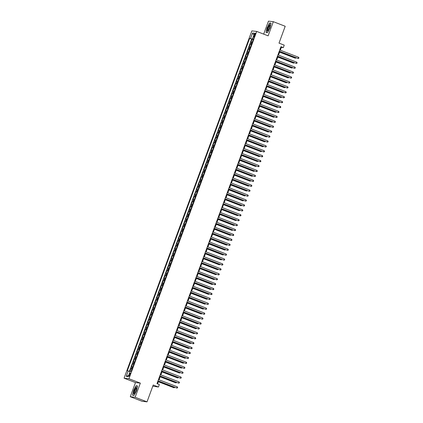 <?xml version="1.0" encoding="UTF-8"?>
<svg xmlns="http://www.w3.org/2000/svg" width="423" height="423" viewBox="0 0 423 423"><rect width="100%" height="100%" fill="white"/><g stroke="black" fill="none" stroke-linecap="round" stroke-linejoin="round"><path stroke-width="0.63" d="M130.062 374.752A1.681 0.412 -68.9 0 0 130.247 373.139A1.681 0.412 -68.9 0 0 129.221 374.656A1.681 0.412 -68.9 0 0 129.036 376.274A1.681 0.412 -68.9 0 0 130.062 374.752M152.793 386.173L158.451 387.019L159.355 384.56L156.975 383.64L280.957 46.683L283.331 47.598L284.235 45.139L279.011 43.125L285.208 26.274L273.332 21.689L268.462 21.15L263.688 34.12M130.279 396.726L142.154 401.311L147.024 401.85L135.143 397.266L140.346 383.122L128.946 378.722L124.076 378.183L135.482 382.582L130.279 396.726L135.143 397.266M128.946 378.722L256.724 31.434L251.854 30.895L124.076 378.183M252.177 42.332L251.003 42.099L252.092 39.149L253.192 39.572M251.458 44.299L250.279 44.066L251.384 44.494M250.279 44.066L249.195 47.016L250.368 47.254M248.56 52.172L247.386 51.939L248.47 48.983L249.575 49.412M246.752 57.089L245.573 56.856L246.662 53.906L247.767 54.329M244.938 62.012L243.764 61.774L244.848 58.823L245.953 59.252M243.13 66.929L241.956 66.697L243.04 63.741L244.145 64.169M241.322 71.847L240.142 71.614L241.232 68.663L242.337 69.086M239.508 76.769L238.334 76.531L239.423 73.581L240.523 74.009M237.7 81.687L236.526 81.454L237.61 78.498L238.715 78.927M235.891 86.604L234.717 86.371L235.801 83.421L236.906 83.844M234.078 91.527L232.904 91.289L233.993 88.338L235.098 88.767M232.269 96.444L231.095 96.211L232.179 93.256L233.285 93.684M230.461 101.361L229.287 101.129L230.371 98.178L231.476 98.601M228.653 106.284L227.474 106.046L228.563 103.096L229.668 103.524M226.839 111.201L225.665 110.969L226.749 108.013L227.854 108.441M225.031 116.119L223.857 115.886L224.941 112.936L226.046 113.359M223.222 121.041L222.043 120.804L223.133 117.853L224.238 118.281M221.409 125.959L220.235 125.726L221.324 122.77L222.424 123.199M219.6 130.876L218.427 130.644L219.511 127.693L220.616 128.116M217.792 135.799L216.618 135.561L217.702 132.611L218.807 133.039M215.984 140.716L214.805 140.484L215.894 137.528L216.999 137.956M214.17 145.634L212.996 145.401L214.08 142.451L215.185 142.874M212.362 150.556L211.188 150.318L212.272 147.368L213.377 147.796M210.554 155.474L209.374 155.241L210.464 152.285L211.569 152.714M208.74 160.391L207.566 160.158L208.65 157.208L209.755 157.631M206.932 165.314L205.758 165.076L206.842 162.125L207.947 162.554M205.123 170.231L203.949 169.998L205.033 167.043L206.138 167.471M203.31 175.148L202.136 174.916L203.225 171.965L204.33 172.388M201.501 180.071L200.328 179.833L201.411 176.883L202.517 177.311M199.693 184.988L198.519 184.756L199.603 181.8L200.708 182.228M197.885 189.906L196.706 189.673L197.795 186.723L198.9 187.146M196.071 194.829L194.897 194.591L195.981 191.64L197.086 192.068M194.263 199.746L193.089 199.513L194.173 196.558L195.278 196.986M192.454 204.663L191.275 204.431L192.365 201.48L193.47 201.903M190.641 209.586L189.467 209.348L190.556 206.398L191.656 206.826M188.832 214.503L187.659 214.271L188.743 211.315L189.848 211.743M187.024 219.421L185.85 219.188L186.934 216.238L188.039 216.661M185.211 224.343L184.037 224.105L185.126 221.155L186.231 221.583M183.402 229.261L182.228 229.028L183.312 226.072L184.417 226.501M181.594 234.178L180.42 233.945L181.504 230.995L182.609 231.418M179.786 239.101L178.606 238.863L179.696 235.912L180.801 236.341M177.972 244.018L176.798 243.785L177.882 240.83L178.987 241.258M176.164 248.936L174.99 248.703L176.074 245.752L177.179 246.175M174.355 253.858L173.181 253.62L174.265 250.67L175.371 251.098M172.542 258.776L171.368 258.543L172.457 255.587L173.557 256.015M170.733 263.693L169.56 263.46L170.643 260.51L171.749 260.933M168.925 268.616L167.751 268.378L168.835 265.427L169.94 265.856M167.117 273.533L165.938 273.3L167.027 270.345L168.132 270.773M165.303 278.45L164.129 278.218L165.213 275.267L166.318 275.69M163.495 283.373L162.321 283.135L163.405 280.185L164.51 280.613M161.686 288.29L160.507 288.052L161.597 285.102L162.702 285.53M159.873 293.208L158.699 292.975L159.788 290.025L160.888 290.448M158.065 298.13L156.891 297.892L157.975 294.942L159.08 295.37M156.256 303.048L155.082 302.81L156.166 299.859L157.271 300.288M154.443 307.965L153.269 307.733L154.358 304.782L155.463 305.205M152.634 312.888L151.46 312.65L152.544 309.699L153.649 310.128M150.826 317.805L149.652 317.567L150.736 314.617L151.841 315.045M149.018 322.723L147.839 322.49L148.928 319.539L150.033 319.962M147.204 327.645L146.03 327.407L147.114 324.457L148.219 324.885M145.396 332.563L144.222 332.325L145.306 329.374L146.411 329.803M143.587 337.48L142.408 337.247L143.497 334.297L144.603 334.72M141.774 342.403L140.6 342.165L141.689 339.214L142.789 339.643M139.965 347.32L138.792 347.082L139.876 344.132L140.981 344.56M138.157 352.237L136.983 352.005L138.067 349.054L139.172 349.477M136.349 357.16L135.17 356.922L136.259 353.972L137.364 354.4M134.535 362.077L133.361 361.839L134.445 358.889L135.55 359.317M132.727 366.995L131.553 366.762L132.637 363.812L133.742 364.235M254.318 34.697L253.916 35.781A1.629 0.397 -68.9 0 0 253.742 37.346A1.629 0.397 -68.9 0 0 254.736 35.87L255.132 34.792A1.629 0.397 -68.9 0 0 255.312 33.227A1.629 0.397 -68.9 0 0 254.318 34.697L255.058 34.987M253.113 38.916L253.002 39.223L249.655 38.329L127.307 370.86L128.227 370.966L126.234 376.375L128.238 376.597L130.226 371.188L131.146 371.288L253.493 38.757L252.573 38.652L253.388 39.053M250.575 38.43L252.568 33.02L254.567 33.243L252.573 38.652M252.092 39.149L251.648 39.096L129.406 371.346M132.002 368.962L130.829 368.729L129.813 371.484M132.637 363.812L133.811 364.044M134.445 358.889L135.624 359.127M136.259 353.972L137.433 354.204M138.067 349.054L139.241 349.287M139.876 344.132L141.049 344.37M141.689 339.214L142.863 339.447M143.497 334.297L144.671 334.53M145.306 329.374L146.48 329.612M147.114 324.457L148.293 324.69M148.928 319.539L150.102 319.772M150.736 314.617L151.91 314.855M152.544 309.699L153.723 309.932M154.358 304.782L155.532 305.015M156.166 299.859L157.34 300.097M157.975 294.942L159.148 295.175M159.788 290.025L160.962 290.257M161.597 285.102L162.77 285.34M163.405 280.185L164.579 280.417M165.213 275.267L166.392 275.5M167.027 270.345L168.201 270.583M168.835 265.427L170.009 265.66M170.643 260.51L171.823 260.742M172.457 255.587L173.631 255.825M174.265 250.67L175.439 250.902M176.074 245.752L177.248 245.985M177.882 240.83L179.061 241.068M179.696 235.912L180.87 236.145M181.504 230.995L182.678 231.228M183.312 226.072L184.491 226.31M185.126 221.155L186.3 221.388M186.934 216.238L188.108 216.47M188.743 211.315L189.916 211.553M190.556 206.398L191.73 206.63M192.365 201.48L193.538 201.713M194.173 196.558L195.347 196.795M195.981 191.64L197.16 191.873M197.795 186.723L198.969 186.955M199.603 181.8L200.777 182.038M201.411 176.883L202.591 177.115M203.225 171.965L204.399 172.198M205.033 167.043L206.207 167.281M206.842 162.125L208.016 162.358M208.65 157.208L209.829 157.441M210.464 152.285L211.637 152.523M212.272 147.368L213.446 147.601M214.08 142.451L215.259 142.683M215.894 137.528L217.068 137.766M217.702 132.611L218.876 132.843M219.511 127.693L220.684 127.926M221.324 122.77L222.498 123.008M223.133 117.853L224.306 118.086M224.941 112.936L226.115 113.168M226.749 108.013L227.928 108.251M228.563 103.096L229.737 103.328M230.371 98.178L231.545 98.411M232.179 93.256L233.359 93.494M233.993 88.338L235.167 88.571M235.801 83.421L236.975 83.654M237.61 78.498L238.784 78.736M239.423 73.581L240.597 73.814M241.232 68.663L242.405 68.896M243.04 63.741L244.214 63.979M244.848 58.823L246.027 59.056M246.662 53.906L247.836 54.139M248.47 48.983L249.644 49.221M253.282 39.334L253.002 39.223M158.451 387.019L153.221 385.004L147.024 401.85M256.724 31.434L268.124 35.833L273.332 21.689M280.317 50.21L281.358 47.381L283.331 47.598M157.552 383.867L158.572 381.097M159.053 379.791L160.38 376.179M160.862 374.873L162.194 371.262M162.675 369.951L164.002 366.339M164.484 365.033L165.811 361.422M166.292 360.116L167.619 356.504M168.1 355.193L169.433 351.582M169.914 350.276L171.241 346.664M171.722 345.358L173.049 341.747M173.53 340.436L174.863 336.824M175.344 335.518L176.671 331.907M177.152 330.601L178.48 326.99M178.961 325.678L180.288 322.072M180.774 320.761L182.102 317.15M182.583 315.844L183.91 312.232M184.391 310.921L185.718 307.315M186.199 306.003L187.532 302.392M188.013 301.086L189.34 297.475M189.821 296.163L191.148 292.557M191.63 291.246L192.962 287.635M193.443 286.329L194.77 282.717M195.252 281.406L196.579 277.8M197.06 276.489L198.387 272.877M198.868 271.571L200.201 267.96M200.682 266.649L202.009 263.043M202.49 261.731L203.817 258.12M204.298 256.814L205.631 253.203M206.112 251.891L207.439 248.285M207.92 246.974L209.248 243.362M209.729 242.056L211.056 238.445M211.542 237.134L212.869 233.528M213.351 232.216L214.678 228.605M215.159 227.299L216.486 223.688M216.967 222.376L218.3 218.77M218.781 217.459L220.108 213.848M220.589 212.542L221.916 208.93M222.398 207.619L223.73 204.013M224.211 202.702L225.538 199.09M226.019 197.784L227.347 194.173M227.828 192.862L229.155 189.255M229.641 187.944L230.969 184.333M231.45 183.027L232.777 179.415M233.258 178.104L234.585 174.498M235.066 173.187L236.399 169.575M236.88 168.269L238.207 164.658M238.688 163.347L240.015 159.741M240.497 158.429L241.829 154.818M242.31 153.512L243.637 149.901M244.119 148.589L245.446 144.983M245.927 143.672L247.254 140.061M247.735 138.755L249.068 135.143M249.549 133.832L250.876 130.226M251.357 128.915L252.684 125.303M253.166 123.997L254.498 120.386M254.979 119.075L256.306 115.468M256.787 114.157L258.115 110.546M258.596 109.24L259.923 105.628M260.409 104.317L261.737 100.711M262.218 99.4L263.545 95.788M264.026 94.482L265.353 90.871M265.834 89.56L267.167 85.954M267.648 84.642L268.975 81.031M269.456 79.725L270.783 76.114M271.265 74.802L272.597 71.196M273.078 69.885L274.405 66.274M274.887 64.968L276.214 61.356M276.695 60.045L278.022 56.439M278.503 55.127L279.836 51.516M280.782 47.159L281.358 47.381M251.648 39.096L249.655 38.329M130.829 368.729L131.934 369.157M128.227 370.966L130.083 371.568M253.869 35.135L252.568 33.02M126.234 376.375L128.65 375.476M267.077 27.654L266.062 32.481L267.532 32.645L270.011 27.976L271.021 23.149L269.557 22.985L267.214 27.707M140.346 383.122L135.482 382.582M134.049 395.431L136.529 390.762L137.544 385.935L136.079 385.771L133.599 390.44L132.584 395.267L134.049 395.431M270.212 23.239L269.557 22.985M134.112 395.309L132.759 395.156L133.599 390.44M136.729 386.025L136.079 385.771M279.259 51.294L298.088 58.469L279.286 51.215M298.538 57.242L298.924 57.835L298.744 58.326L298.088 58.469L298.538 57.242L279.74 49.988M279.603 52.151L295.127 58.141L295.661 57.623M279.629 52.071L295.455 58.178L296.185 57.829M269.493 27.95A3.416 0.835 -68.9 0 0 270.086 25.116A3.416 0.835 -68.9 0 0 267.78 27.759A3.416 0.835 -68.9 0 0 267.87 30.847A3.416 0.835 -68.9 0 0 269.493 27.95M270.075 25.66A2.586 0.629 -68.9 0 0 270.001 25.607A2.586 0.629 -68.9 0 0 268.425 27.95A2.586 0.629 -68.9 0 0 268.14 30.43A2.586 0.629 -68.9 0 0 268.23 30.44M266.702 32.55L266.236 32.37L267.22 27.696L269.62 23.175L270.984 23.323M267.595 32.523L266.236 32.37M136.603 387.917A3.416 0.835 -68.9 0 0 136.603 387.902A3.416 0.835 -68.9 0 0 135 388.97A3.416 0.835 -68.9 0 0 133.71 393.358A3.416 0.835 -68.9 0 0 134.392 393.633A3.416 0.835 -68.9 0 0 135.931 390.952A3.416 0.835 -68.9 0 0 136.603 387.917M136.597 388.446A2.586 0.629 -68.9 0 0 136.523 388.393A2.586 0.629 -68.9 0 0 135.228 390.032A2.586 0.629 -68.9 0 0 134.498 392.867A2.586 0.629 -68.9 0 0 134.662 393.216A2.586 0.629 -68.9 0 0 134.752 393.226M133.219 395.336L132.759 395.156M133.737 390.482L136.143 385.961L137.507 386.109M277.446 56.217L296.274 63.392L277.477 56.137M296.729 62.16L297.115 62.757L296.93 63.249L296.274 63.392L296.729 62.16L277.927 54.905M275.637 61.134L294.466 68.309L275.669 61.055M294.921 67.077L295.302 67.675L295.122 68.166L294.466 68.309L294.921 67.077L276.119 59.823M273.829 66.051L292.658 73.227L273.855 65.972M293.107 72L293.493 72.592L293.313 73.084L292.658 73.227L293.107 72L274.31 64.745M272.015 70.974L290.85 78.149L272.047 70.895M291.299 76.917L291.685 77.515L291.5 78.006L290.85 78.149L291.299 76.917L272.502 69.663M277.789 57.068L293.319 63.059L293.848 62.546M277.821 56.989L293.647 63.096L294.376 62.747M275.981 61.991L291.505 67.981L292.039 67.463M276.013 61.911L291.838 68.018L292.568 67.664M274.173 66.908L289.697 72.899L290.231 72.381M274.199 66.829L290.025 72.936L290.76 72.587M272.359 71.825L287.889 77.816L288.417 77.298M272.391 71.746L288.216 77.853L288.946 77.504M270.207 75.891L289.036 83.067L270.239 75.812M289.491 81.835L289.871 82.432L289.692 82.924L289.036 83.067L289.491 81.835L270.688 74.58M270.551 76.748L286.075 82.739L286.609 82.221M270.583 76.669L286.408 82.776L287.138 82.422M268.399 80.809L287.228 87.984L268.425 80.73M287.682 86.757L288.063 87.35L287.883 87.841L287.228 87.984L287.682 86.757L268.88 79.503M268.742 81.665L284.267 87.656L284.801 87.138M268.769 81.586L284.594 87.693L285.329 87.344M266.59 85.732L285.419 92.907L266.617 85.652M285.869 91.675L286.255 92.272L286.075 92.764L285.419 92.907L285.869 91.675L267.072 84.42M266.934 86.583L282.458 92.574L282.992 92.055M266.961 86.504L282.786 92.611L283.516 92.262M264.777 90.649L283.606 97.824L264.809 90.57M284.06 96.592L284.441 97.19L284.261 97.681L283.606 97.824L284.06 96.592L265.258 89.338M265.121 91.505L280.65 97.496L281.179 96.978M265.152 91.426L280.978 97.533L281.707 97.179M262.969 95.566L281.797 102.741L262.995 95.487M282.252 101.515L282.633 102.107L282.453 102.599L281.797 102.741L282.252 101.515L263.45 94.26M263.312 96.423L278.836 102.414L279.37 101.895M263.344 96.344L279.164 102.451L279.899 102.102M261.16 100.484L279.989 107.664L261.187 100.41M280.438 106.432L280.824 107.03L280.645 107.521L279.989 107.664L280.438 106.432L261.641 99.178M261.504 101.34L277.028 107.331L277.562 106.813M261.53 101.261L277.356 107.368L278.091 107.019M259.347 105.406L278.181 112.581L259.378 105.327M278.63 111.349L279.016 111.947L278.831 112.439L278.181 112.581L278.63 111.349L259.828 104.095M259.69 106.263L275.22 112.254L275.748 111.735M259.722 106.184L275.547 112.291L276.277 111.936M257.538 110.324L276.367 117.499L257.57 110.244M276.822 116.272L277.202 116.864L277.023 117.356L276.367 117.499L276.822 116.272L258.019 109.018M257.882 111.18L273.406 117.171L273.94 116.653M257.914 111.101L273.739 117.208L274.469 116.859M256.074 116.098L271.598 122.088L272.132 121.57M256.1 116.018L271.926 122.125L272.661 121.776M254.265 121.02L269.789 127.011L270.323 126.493M254.292 120.941L270.117 127.048L270.847 126.694M255.73 115.241L274.559 122.421L255.756 115.167M275.013 121.19L275.394 121.787L275.214 122.279L274.559 122.421L275.013 121.19L256.211 113.935M253.916 120.164L272.75 127.339L253.948 120.084M273.2 126.107L273.586 126.704L273.401 127.196L272.75 127.339L273.2 126.107L254.403 118.852M252.108 125.081L270.937 132.256L252.14 125.002M271.392 131.03L271.772 131.622L271.592 132.113L270.937 132.256L271.392 131.03L252.589 123.775M252.452 125.938L267.976 131.928L268.51 131.41M252.483 125.858L268.309 131.965L269.039 131.616M250.3 129.998L269.128 137.179L250.326 129.924M269.583 135.947L269.964 136.544L269.784 137.036L269.128 137.179L269.583 135.947L250.781 128.692M250.643 130.855L266.167 136.846L266.702 136.328M250.67 130.776L266.495 136.883L267.23 136.534M248.491 134.921L267.32 142.096L248.518 134.842M267.77 140.864L268.156 141.462L267.976 141.954L267.32 142.096L267.77 140.864L248.973 133.61M248.835 135.778L264.359 141.768L264.893 141.25M248.861 135.698L264.687 141.805L265.417 141.451M246.678 139.839L265.507 147.014L246.709 139.759M265.961 145.787L266.347 146.379L266.162 146.871L265.507 147.014L265.961 145.787L247.159 138.533M247.021 140.695L262.551 146.686L263.08 146.168M247.053 140.616L262.879 146.723L263.608 146.374M244.869 144.756L263.698 151.936L244.901 144.682M264.153 150.704L264.534 151.302L264.354 151.794L263.698 151.936L264.153 150.704L245.351 143.45M245.213 145.612L260.737 151.603L261.271 151.085M245.245 145.533L261.07 151.64L261.8 151.291M243.061 149.679L261.89 156.854L243.088 149.599M262.339 155.622L262.725 156.219L262.546 156.711L261.89 156.854L262.339 155.622L243.542 148.367M243.405 150.535L258.929 156.526L259.463 156.008M243.431 150.456L259.257 156.563L259.992 156.209M241.247 154.596L260.082 161.771L241.279 154.517M260.531 160.544L260.917 161.137L260.732 161.628L260.082 161.771L260.531 160.544L241.734 153.29M241.591 155.453L257.121 161.443L257.649 160.925M241.623 155.373L257.448 161.48L258.178 161.131M239.439 159.513L258.268 166.694L239.471 159.439M258.723 165.462L259.103 166.059L258.924 166.551L258.268 166.694L258.723 165.462L239.92 158.207M239.783 160.37L255.307 166.361L255.841 165.842M239.815 160.291L255.64 166.398L256.37 166.049M237.631 164.436L256.46 171.611L237.657 164.357M256.914 170.379L257.295 170.977L257.115 171.468L256.46 171.611L256.914 170.379L238.112 163.125M235.823 169.353L254.651 176.528L235.849 169.274M255.101 175.302L255.487 175.894L255.307 176.386L254.651 176.528L255.101 175.302L236.304 168.047M234.009 174.271L252.838 181.451L234.041 174.197M253.292 180.219L253.673 180.817L253.493 181.308L252.838 181.451L253.292 180.219L234.49 172.965M237.975 165.293L253.499 171.283L254.033 170.765M238.001 165.213L253.826 171.32L254.561 170.966M236.166 170.21L251.69 176.201L252.224 175.682M236.193 170.131L252.018 176.238L252.748 175.889M234.353 175.127L249.882 181.118L250.411 180.6M234.384 175.048L250.21 181.155L250.939 180.806M232.201 179.193L251.029 186.369L232.227 179.114M251.484 185.137L251.865 185.734L251.685 186.226L251.029 186.369L251.484 185.137L232.682 177.882M232.544 180.05L248.068 186.041L248.602 185.523M232.571 179.971L248.396 186.078L249.131 185.723M230.392 184.111L249.221 191.286L230.419 184.031M249.67 190.059L250.056 190.651L249.877 191.143L249.221 191.286L249.67 190.059L230.873 182.805M230.736 184.967L246.26 190.958L246.794 190.44M230.762 184.888L246.588 190.995L247.318 190.646M228.579 189.028L247.413 196.209L228.61 188.949M247.862 194.977L248.248 195.574L248.063 196.066L247.413 196.209L247.862 194.977L229.06 187.722M228.922 189.885L244.452 195.875L244.98 195.357M228.954 189.805L244.78 195.912L245.509 195.563M226.77 193.951L245.599 201.126L226.802 193.871M246.054 199.894L246.435 200.491L246.255 200.983L245.599 201.126L246.054 199.894L227.251 192.639M227.114 194.807L242.638 200.798L243.172 200.28M227.146 194.728L242.971 200.835L243.701 200.481M224.962 198.868L243.791 206.043L224.988 198.789M244.24 204.817L244.626 205.409L244.446 205.901L243.791 206.043L244.24 204.817L225.443 197.562M223.148 203.786L241.982 210.966L223.18 203.706M242.432 209.734L242.818 210.331L242.633 210.823L241.982 210.966L242.432 209.734L223.635 202.48M221.34 208.708L240.169 215.883L221.372 208.629M240.624 214.651L241.004 215.249L240.824 215.741L240.169 215.883L240.624 214.651L221.821 207.397M225.306 199.725L240.83 205.715L241.364 205.197M225.332 199.645L241.158 205.752L241.893 205.404M223.497 204.642L239.021 210.633L239.55 210.115M223.524 204.563L239.349 210.67L240.079 210.321M221.684 209.565L237.208 215.556L237.742 215.037M221.715 209.485L237.541 215.593L238.271 215.238M219.532 213.626L238.361 220.801L219.558 213.546M238.815 219.574L239.196 220.166L239.016 220.658L238.361 220.801L238.815 219.574L220.013 212.32M219.875 214.482L235.4 220.473L235.934 219.955M219.902 214.403L235.727 220.51L236.462 220.161M217.723 218.543L236.552 225.723L217.75 218.464M237.002 224.491L237.388 225.089L237.208 225.581L236.552 225.723L237.002 224.491L218.205 217.237M218.067 219.4L233.591 225.39L234.125 224.872M218.094 219.32L233.919 225.427L234.649 225.078M215.91 223.466L234.739 230.641L215.942 223.386M235.193 229.409L235.574 230.006L235.394 230.498L234.739 230.641L235.193 229.409L216.391 222.154M216.253 224.322L231.783 230.313L232.312 229.795M216.285 224.243L232.111 230.35L232.84 229.996M214.101 228.383L232.93 235.558L214.133 228.304M233.385 234.331L233.766 234.924L233.586 235.415L232.93 235.558L233.385 234.331L214.583 227.077M214.445 229.24L229.969 235.23L230.503 234.712M214.477 229.16L230.297 235.267L231.032 234.918M212.293 233.3L231.122 240.481L212.32 233.221M231.571 239.249L231.957 239.846L231.778 240.338L231.122 240.481L231.571 239.249L212.774 231.994M212.637 234.157L228.161 240.148L228.695 239.63M212.663 234.078L228.489 240.185L229.224 239.836M210.48 238.223L229.314 245.398L210.511 238.144M229.763 244.166L230.149 244.764L229.964 245.255L229.314 245.398L229.763 244.166L210.961 236.912M210.823 239.08L226.353 245.07L226.881 244.552M210.855 239L226.68 245.107L227.41 244.753M208.671 243.14L227.5 250.316L208.703 243.061M227.955 249.089L228.335 249.681L228.156 250.173L227.5 250.316L227.955 249.089L209.152 241.834M209.015 243.997L224.539 249.988L225.073 249.47M209.047 243.918L224.872 250.025L225.602 249.676M206.863 248.058L225.692 255.238L206.889 247.978M226.146 254.006L226.527 254.604L226.347 255.095L225.692 255.238L226.146 254.006L207.344 246.752M207.207 248.914L222.731 254.905L223.265 254.387M207.233 248.835L223.058 254.942L223.793 254.593M205.055 252.98L223.883 260.156L205.081 252.901M224.333 258.924L224.719 259.521L224.534 260.013L223.883 260.156L224.333 258.924L205.536 251.669M205.398 253.837L220.922 259.828L221.456 259.31M205.425 253.758L221.25 259.865L221.98 259.511M203.241 257.898L222.07 265.073L203.273 257.819M222.524 263.846L222.905 264.438L222.725 264.93L222.07 265.073L222.524 263.846L203.722 256.592M203.585 258.754L219.114 264.745L219.643 264.227M203.616 258.675L219.442 264.782L220.172 264.433M201.433 262.815L220.261 269.996L201.459 262.736M220.716 268.764L221.097 269.361L220.917 269.853L220.261 269.996L220.716 268.764L201.914 261.509M201.776 263.672L217.3 269.663L217.834 269.144M201.803 263.592L217.628 269.7L218.363 269.351M199.624 267.738L218.453 274.913L199.651 267.659M218.903 273.681L219.288 274.278L219.109 274.77L218.453 274.913L218.903 273.681L200.105 266.427M199.968 268.594L215.492 274.585L216.026 274.067M199.994 268.515L215.82 274.622L216.55 274.268M197.811 272.655L216.639 279.83L197.842 272.576M217.094 278.604L217.48 279.196L217.295 279.688L216.639 279.83L217.094 278.604L198.292 271.349M198.154 273.512L213.684 279.503L214.212 278.984M198.186 273.432L214.012 279.54L214.741 279.191M196.002 277.573L214.831 284.748L196.034 277.493M215.286 283.521L215.667 284.119L215.487 284.61L214.831 284.748L215.286 283.521L196.484 276.267M196.346 278.429L211.87 284.42L212.404 283.902M196.378 278.35L212.203 284.457L212.933 284.108M194.194 282.495L213.023 289.67L194.22 282.416M213.472 288.438L213.858 289.036L213.678 289.528L213.023 289.67L213.472 288.438L194.675 281.184M194.538 283.352L210.062 289.343L210.596 288.824M194.564 283.273L210.39 289.38L211.125 289.025M192.38 287.413L211.214 294.588L192.412 287.333M211.664 293.361L212.05 293.953L211.865 294.445L211.214 294.588L211.664 293.361L192.867 286.107M192.724 288.269L208.253 294.26L208.782 293.742M192.756 288.19L208.581 294.297L209.311 293.948M190.572 292.33L209.401 299.505L190.604 292.251M209.856 298.278L210.236 298.876L210.057 299.368L209.401 299.505L209.856 298.278L191.053 291.024M190.916 293.187L206.44 299.177L206.974 298.659M190.947 293.107L206.773 299.214L207.503 298.865M188.764 297.253L207.593 304.428L188.79 297.173M208.047 303.196L208.428 303.793L208.248 304.285L207.593 304.428L208.047 303.196L189.245 295.941M189.107 298.109L204.632 304.1L205.166 303.582M189.134 298.03L204.959 304.132L205.694 303.783M186.955 302.17L205.784 309.345L186.982 302.091M206.234 308.118L206.62 308.711L206.44 309.202L205.784 309.345L206.234 308.118L187.437 300.864M187.299 303.027L202.823 309.017L203.357 308.499M187.326 302.947L203.151 309.054L203.881 308.705M185.142 307.087L203.971 314.263L185.174 307.008M204.425 313.036L204.806 313.633L204.626 314.125L203.971 314.263L204.425 313.036L185.623 305.781M185.486 307.944L201.015 313.935L201.544 313.417M185.517 307.865L201.343 313.972L202.072 313.623M183.333 312.01L202.162 319.185L183.36 311.931M202.617 317.953L202.998 318.551L202.818 319.042L202.162 319.185L202.617 317.953L183.815 310.699M181.525 316.927L200.354 324.103L181.552 316.848M200.803 322.876L201.189 323.468L201.01 323.96L200.354 324.103L200.803 322.876L182.006 315.621M179.712 321.845L198.546 329.02L179.743 321.766M198.995 327.793L199.381 328.391L199.196 328.883L198.546 329.02L198.995 327.793L180.193 320.539M177.903 326.768L196.732 333.943L177.935 326.688M197.187 332.711L197.567 333.308L197.388 333.8L196.732 333.943L197.187 332.711L178.384 325.456M176.095 331.685L194.924 338.86L176.121 331.606M195.378 337.633L195.759 338.226L195.579 338.717L194.924 338.86L195.378 337.633L176.576 330.379M174.287 336.602L193.115 343.777L174.313 336.523M193.565 342.551L193.951 343.148L193.766 343.64L193.115 343.777L193.565 342.551L174.768 335.296M183.677 312.867L199.201 318.857L199.735 318.339M183.709 312.787L199.529 318.889L200.264 318.54M181.869 317.784L197.393 323.775L197.927 323.257M181.895 317.705L197.721 323.812L198.456 323.463M180.055 322.701L195.585 328.692L196.113 328.174M180.087 322.622L195.912 328.729L196.642 328.38M178.247 327.624L193.771 333.615L194.305 333.097M178.279 327.545L194.104 333.647L194.834 333.298M176.439 332.541L191.963 338.532L192.497 338.014M176.465 332.462L192.291 338.569L193.025 338.22M174.63 337.459L190.154 343.45L190.688 342.931M174.657 337.38L190.482 343.487L191.212 343.138M172.473 341.525L191.302 348.7L172.505 341.446M191.756 347.468L192.137 348.066L191.957 348.557L191.302 348.7L191.756 347.468L172.954 340.214M172.817 342.381L188.341 348.372L188.875 347.854M172.848 342.302L188.674 348.404L189.404 348.055M170.665 346.442L189.493 353.617L170.691 346.363M189.948 352.391L190.329 352.983L190.149 353.475L189.493 353.617L189.948 352.391L171.146 345.136M171.008 347.299L186.532 353.29L187.066 352.771M171.035 347.22L186.86 353.327L187.595 352.978M168.856 351.36L187.685 358.535L168.883 351.28M188.135 357.308L188.521 357.906L188.341 358.397L187.685 358.535L188.135 357.308L169.337 350.054M169.2 352.216L184.724 358.207L185.258 357.689M169.226 352.137L185.052 358.244L185.782 357.895M167.043 356.282L185.871 363.457L167.074 356.203M186.326 362.225L186.712 362.823L186.527 363.315L185.871 363.457L186.326 362.225L167.524 354.971M167.386 357.139L182.916 363.13L183.445 362.611M167.418 357.06L183.244 363.161L183.973 362.812M165.234 361.2L184.063 368.375L165.266 361.12M184.518 367.148L184.899 367.74L184.719 368.232L184.063 368.375L184.518 367.148L165.716 359.894M165.578 362.056L181.102 368.047L181.636 367.529M165.61 361.977L181.435 368.084L182.165 367.735M163.426 366.117L182.255 373.292L163.452 366.038M182.704 372.066L183.09 372.663L182.91 373.155L182.255 373.292L182.704 372.066L163.907 364.811M163.77 366.974L179.294 372.964L179.828 372.446M163.796 366.894L179.622 373.001L180.357 372.652M161.612 371.04L180.447 378.215L161.644 370.96M180.896 376.983L181.282 377.58L181.097 378.072L180.447 378.215L180.896 376.983L162.099 369.728M161.956 371.896L177.486 377.887L178.014 377.369M161.988 371.817L177.813 377.919L178.543 377.57M159.804 375.957L178.633 383.132L159.836 375.878M179.088 381.906L179.468 382.498L179.289 382.989L178.633 383.132L179.088 381.906L160.285 374.651M160.148 376.814L175.672 382.804L176.206 382.286M160.18 376.734L176.005 382.841L176.735 382.492M157.996 380.874L176.825 388.05L158.022 380.795M177.279 386.823L177.66 387.42L177.48 387.912L176.825 388.05L177.279 386.823L158.477 379.568M158.339 381.731L173.864 387.722L174.398 387.204M158.366 381.652L174.191 387.759L174.926 387.41M250.76 44.119L251.484 42.152M131.31 368.782L132.034 366.815M133.118 363.865L133.842 361.898M134.926 358.942L135.651 356.975M136.74 354.025L137.459 352.058M138.548 349.107L139.273 347.14M140.357 344.185L141.081 342.218M142.165 339.267L142.889 337.3M143.979 334.35L144.703 332.383M145.787 329.427L146.511 327.46M147.595 324.51L148.32 322.543M149.409 319.592L150.128 317.625M151.217 314.67L151.942 312.703M153.026 309.752L153.75 307.785M154.834 304.835L155.558 302.868M156.647 299.912L157.372 297.945M158.456 294.995L159.18 293.028M160.264 290.078L160.989 288.111M162.078 285.155L162.802 283.188M163.886 280.238L164.61 278.271M165.694 275.32L166.419 273.353M167.508 270.397L168.227 268.431M169.316 265.48L170.041 263.513M171.125 260.563L171.849 258.596M172.933 255.64L173.657 253.673M174.747 250.723L175.471 248.756M176.555 245.805L177.279 243.838M178.363 240.883L179.088 238.916M180.177 235.965L180.901 233.998M181.985 231.048L182.71 229.081M183.794 226.125L184.518 224.158M185.602 221.208L186.326 219.241M187.415 216.29L188.14 214.324M189.224 211.368L189.948 209.401M191.032 206.45L191.756 204.483M192.846 201.533L193.57 199.566M194.654 196.61L195.378 194.643M196.462 191.693L197.187 189.726M198.276 186.776L198.995 184.809M200.084 181.853L200.809 179.886M201.893 176.936L202.617 174.969M203.701 172.018L204.425 170.051M205.515 167.096L206.239 165.129M207.323 162.178L208.047 160.211M209.131 157.261L209.856 155.294M210.945 152.338L211.669 150.371M212.753 147.421L213.478 145.454M214.561 142.503L215.286 140.536M216.37 137.581L217.094 135.614M218.183 132.663L218.908 130.696M219.992 127.746L220.716 125.779M221.8 122.823L222.524 120.856M223.614 117.906L224.338 115.939M225.422 112.989L226.146 111.022M227.23 108.066L227.955 106.099M229.044 103.149L229.763 101.182M230.852 98.231L231.577 96.264M232.661 93.309L233.385 91.342M234.469 88.391L235.193 86.424M236.283 83.474L237.007 81.507M238.091 78.551L238.815 76.584M239.899 73.634L240.624 71.667M241.713 68.716L242.437 66.749M243.521 63.794L244.245 61.827M245.329 58.876L246.054 56.909M247.143 53.959L247.862 51.992M248.951 49.036L249.676 47.069M254.657 36.066L253.916 35.781"/></g></svg>
